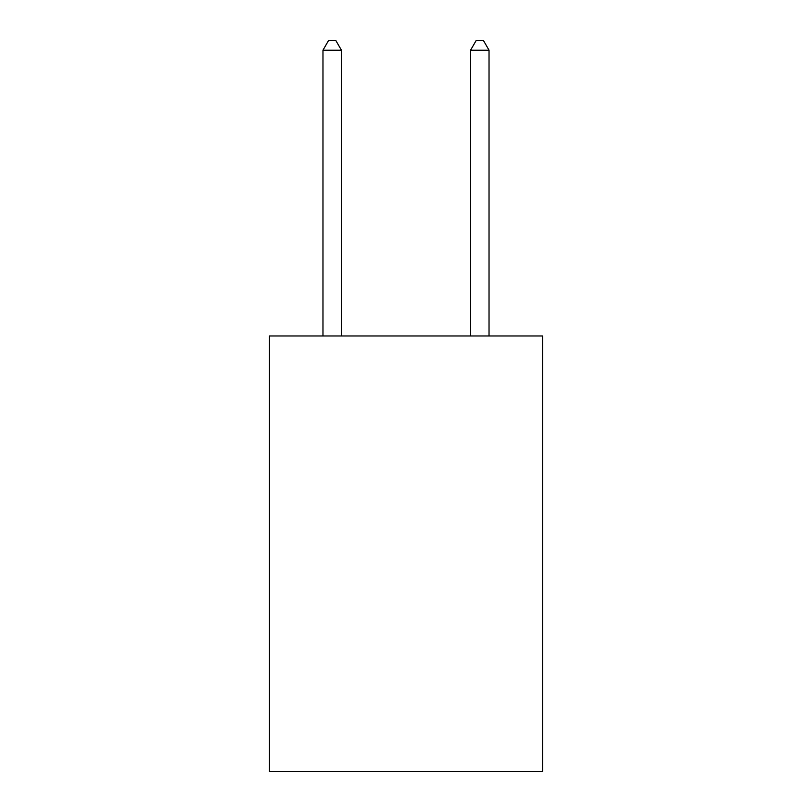 <?xml version="1.0" encoding="UTF-8"?>
<svg xmlns="http://www.w3.org/2000/svg" width="812" height="812" viewBox="0 0 812 812"><rect width="100%" height="100%" fill="white"/><g stroke="black" fill="none" stroke-linecap="round" stroke-linejoin="round"><path stroke-width="1.22" d="M542.538 335.965L542.538 771.4L269.462 771.4L269.462 335.965L542.538 335.965M341.426 335.965L341.426 50.192L322.973 50.192L322.973 335.965M322.973 50.192L328.505 40.6L335.884 40.6L341.426 50.192M489.027 335.965L489.027 50.192L470.574 50.192L470.574 335.965M470.574 50.192L476.116 40.6L483.495 40.6L489.027 50.192"/></g></svg>
